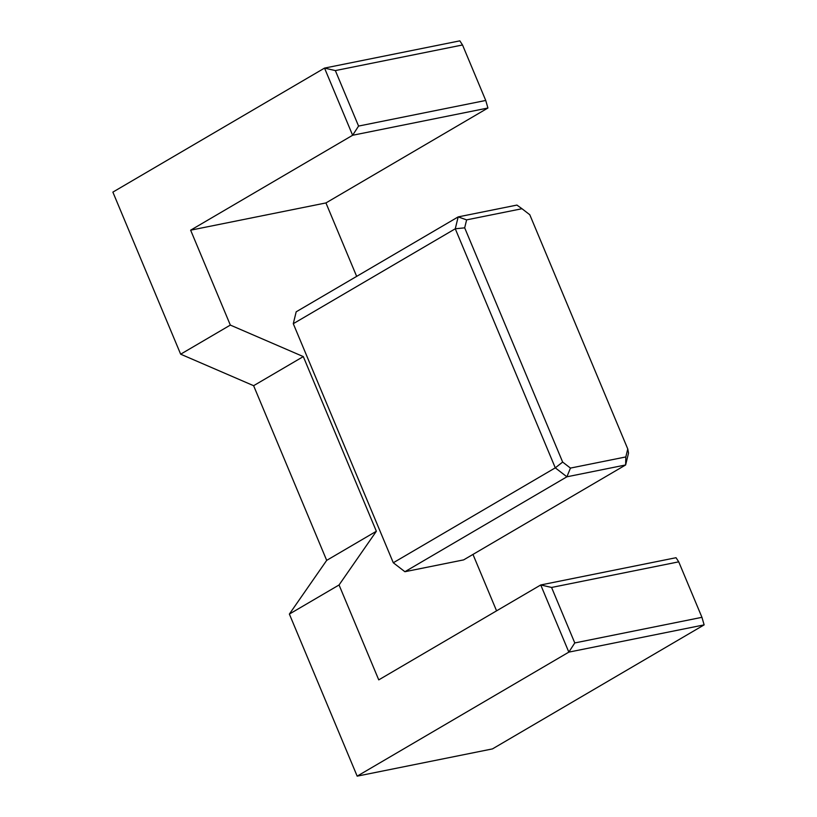 <?xml version="1.0" encoding="UTF-8"?>
<svg xmlns="http://www.w3.org/2000/svg" width="817" height="817" viewBox="0 0 817 817"><rect width="100%" height="100%" fill="white"/><g stroke="black" fill="none" stroke-linecap="round" stroke-linejoin="round"><path stroke-width="1.23" d="M190.637 230.18L325.942 202.933L487.923 108.018L352.627 135.265L190.637 230.18L230.333 325.084L303.301 356.59L376.361 531.254L339.055 584.972L378.751 679.877L540.742 584.962L676.037 557.715L678.733 561.841L551.567 587.454L574.78 642.938L701.946 617.325L678.733 561.841M496.573 610.84L472.972 554.416M404.905 571.716L463.637 559.89L625.628 464.965L566.896 476.801L404.905 571.716L393.294 562.76L293.283 323.695L296.183 311.818L458.174 216.903L516.916 205.077L521.992 208.723L466.619 219.875L464.679 227.841L562.658 462.075L570.45 468.09L625.822 456.938L627.762 448.962L529.784 214.738L521.992 208.723M325.942 202.933L356.661 276.381M574.78 642.938L568.836 652.129L704.131 624.882L492.467 748.903L357.172 776.15L568.836 652.129L540.742 584.962L551.567 587.454M376.361 531.254L326.688 560.37L253.617 385.695L303.301 356.59M339.055 584.972L289.371 614.078L326.688 560.37M289.371 614.078L357.172 776.15M230.333 325.084L180.659 354.19L253.617 385.695M180.659 354.19L112.869 192.118L324.533 68.097L459.828 40.85L462.524 44.976L335.358 70.589L358.571 126.073L485.737 100.46L462.524 44.976M570.45 468.09L566.896 476.801L555.284 467.845L393.294 562.76M562.658 462.075L555.284 467.845L455.273 228.78L293.283 323.695M627.762 448.962L628.528 453.098L625.628 464.965L625.822 456.938M358.571 126.073L352.627 135.265L324.533 68.097L335.358 70.589M464.679 227.841L455.273 228.78L458.174 216.903L466.619 219.875M704.131 624.882L701.946 617.325M487.923 108.018L485.737 100.46"/></g></svg>
